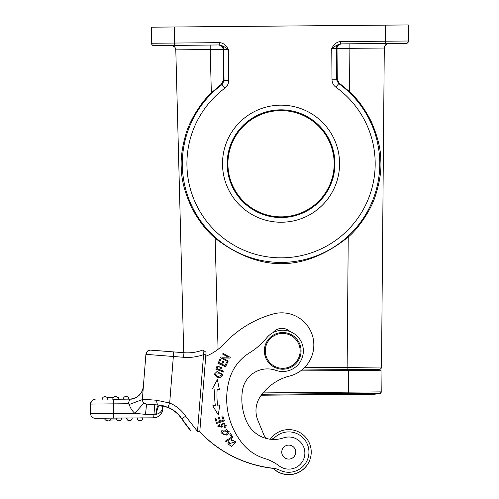 <?xml version="1.0" encoding="UTF-8"?>
<svg xmlns="http://www.w3.org/2000/svg" width="499" height="499" viewBox="0 0 499 499"><rect width="100%" height="100%" fill="white"/><g stroke="black" fill="none" stroke-linecap="round" stroke-linejoin="round"><path stroke-width="0.75" d="M255.975 410.683A25.237 25.237 180 0 1 260.578 396.15A51.522 51.522 180 0 1 288.06 376.427A32.117 32.117 0 0 0 313.827 344.946L313.827 344.946A32.117 32.117 180 0 1 288.06 376.427A51.522 51.522 0 0 0 260.578 396.15A25.237 25.237 0 0 0 257.858 420.258L263.877 434.941A6.88 6.88 0 0 0 268.206 438.902M199.619 431.616A119.286 119.286 0 0 0 273.096 468.23A119.286 119.286 0 0 0 273.352 468.255L273.352 468.255A119.286 119.286 180 0 1 199.619 431.616L198.122 431.485M273.04 332.633A11.471 11.471 180 0 1 289.913 331.523A11.471 11.471 0 0 0 273.034 332.64M273.09 468.23A22.48 22.48 0 0 0 311.052 454.92A22.48 22.48 180 0 1 273.096 468.23M270.321 439.214A22.48 22.48 180 0 1 311.052 454.92A22.48 22.48 0 0 0 311.233 452.094L311.233 452.094M280.001 470.283A22.942 22.942 0 0 0 273.352 468.255A22.942 22.942 0 0 1 280.001 470.283L280.001 470.283A20.185 20.185 180 0 0 308.937 452.094A20.185 20.185 180 0 1 280.001 470.283M270.065 439.214A6.88 6.88 0 0 0 274.949 437.355A20.185 20.185 180 0 1 308.937 452.088L308.937 452.088M226.683 398.901A70.933 70.933 180 0 0 242.433 443.468A45.877 45.877 180 0 0 264.757 458.531L264.757 458.531A45.877 45.877 180 0 1 279.109 465.86A16.055 16.055 0 0 0 304.864 453.061L304.864 453.061A16.055 16.055 180 0 1 279.109 465.86A45.877 45.877 0 0 0 264.757 458.531A45.877 45.877 180 0 1 242.433 443.474A70.933 70.933 0 0 1 226.683 398.901A70.933 70.933 180 0 1 229.49 379.134A45.877 45.877 180 0 1 249.525 352.837A68.818 68.818 0 0 0 266.74 337.798A20.646 20.646 180 0 1 303.311 352.344A20.646 20.646 180 0 1 275.835 370.339A20.646 20.646 0 0 0 303.361 350.872L303.361 350.878M313.827 344.946L313.827 344.946A32.117 32.117 180 0 0 273.065 314.014A105.526 105.526 180 0 0 224.288 343.686A50.468 50.468 0 0 1 205.738 356.274L199.806 431.629L206.05 352.3L202.943 349.98L203.567 354.639L205.856 354.82M241.822 398.901A55.788 55.788 180 0 1 242.508 390.199A25.237 25.237 180 0 1 275.835 370.339A25.237 25.237 0 0 0 242.508 390.193A55.788 55.788 0 0 0 246.824 421.986A29.821 29.821 0 0 0 283.613 437.866A16.055 16.055 180 0 1 304.864 453.061L304.864 453.061M214.657 395.239A79.603 79.603 180 0 1 214.888 389.133A79.603 79.603 0 0 0 215.319 405.494L212.749 405.824L218.3 414.881L219.791 404.914L217.595 405.194A77.308 77.308 180 0 1 217.177 389.301L219.385 389.476L217.377 379.596L212.312 388.927L217.377 379.596L219.385 389.476M214.888 389.133L213.971 389.058M215.019 418.655L216.603 423.458L224.444 420.875L222.81 415.916L221.887 416.222L223.234 420.301L220.564 421.181L219.348 417.501L218.431 417.806L219.641 421.48L217.24 422.273L215.948 418.349L215.019 418.655L215.948 418.349L217.24 422.273L219.641 421.48M226.022 441.802L232.958 437.317L230.582 433.643L229.765 434.174L231.636 437.068L225.523 441.029L226.022 441.802M231.287 439.569L231.63 440.474L233.32 440.093L234.96 442.027L228.823 443.773L229.44 442.289L228.679 441.715L227.875 443.767L231.567 446.511L235.927 441.995L231.287 439.569L235.927 441.995M215.855 369.191L216.666 366.952L215.855 369.191L223.621 372.011L223.901 371.225L220.745 370.077L221.519 367.495L217.071 366.073L216.666 366.952L217.071 366.073L221.519 367.495M217.888 377.475L219.972 377.668L222.791 374.986L217.159 371.393L214.364 374.119L217.888 377.475M226.752 435.153L228.386 433.824L229.209 431.679L221.756 430.706L220.945 432.839L226.752 435.153M222.298 424.711L222.304 424.668C222.566 423.364 223.296 423.046 224.488 423.72L225.224 425.46L224.076 427.15L224.5 427.924L225.723 426.988L226.234 425.504L221.232 424.555L221.437 427.144L218.83 426.42L219.809 425.054L219.392 424.269L217.876 426.433L222.498 427.001L222.417 425.971L222.498 427.001M218.032 363.372L225.567 366.765L227.5 362.467L226.615 362.068L225.018 365.605L222.454 364.451L223.889 361.264L223.009 360.864L221.575 364.052L219.267 363.01L220.795 359.611L219.909 359.211L218.032 363.372L219.909 359.211L220.795 359.611M222.56 357.908L229.846 358.114L230.257 357.365L223.016 353.392L222.629 354.097L228.317 357.215L221.038 357.003L220.627 357.758L227.868 361.725L228.249 361.026L222.56 357.908L228.249 361.026M215.319 405.494L212.749 405.824M216.946 395.239L216.946 395.239A77.308 77.308 0 0 0 217.595 405.2L219.791 404.914M218.431 417.806L219.348 417.501L220.564 421.181L223.234 420.301M221.887 416.222L222.81 415.916L224.444 420.875M231.636 437.068L225.523 441.029M229.765 434.174L230.582 433.643L232.952 437.317M227.875 443.767L228.679 441.715L229.44 442.289M228.823 443.773L234.96 442.027M220.745 370.077L223.901 371.225M217.059 368.736L219.834 369.747L220.533 367.489L219.834 369.747L217.059 368.736L217.944 366.509L220.533 367.489M214.364 374.119L217.159 371.393L222.791 374.986M218.132 376.651L221.862 374.936L218.132 376.645L215.736 375.329L218.132 376.651M215.306 374.119L215.736 375.329L215.306 374.119L221.369 373.689L221.862 374.936M220.945 432.839L221.756 430.706L229.209 431.679M226.321 434.305L228.28 431.672L226.321 434.305L223.639 434.935L226.321 434.305M221.887 432.845L223.639 434.935L221.887 432.845L226.446 429.577L228.28 431.672M217.876 426.433L219.392 424.269L219.809 425.054M218.83 426.42L221.437 427.144M221.232 424.555L226.234 425.504M224.076 427.156L225.224 425.46M219.267 363.01L221.575 364.052L223.009 360.864L223.889 361.264M222.454 364.451L225.018 365.605L226.615 362.068L227.5 362.467M220.627 357.758L221.038 357.003L228.317 357.215M222.629 354.097L223.016 353.392L230.257 357.365M295.745 452.088L295.745 452.088A6.998 6.998 180 0 1 282.097 454.252A6.998 6.998 180 0 1 281.754 452.088L281.754 452.088A6.998 6.998 180 0 1 295.402 449.923A6.998 6.998 180 0 1 289.844 458.999A6.998 6.998 180 0 1 281.754 452.088L281.754 452.088M301.065 350.872L301.065 350.872A18.351 18.351 180 0 1 281.274 369.166A18.351 18.351 180 0 1 264.364 350.872L264.364 350.872A18.351 18.351 180 0 1 284.156 332.577A18.351 18.351 180 0 1 301.065 350.872A18.351 18.351 180 0 1 281.274 369.166A18.351 18.351 180 0 1 264.364 350.872L264.364 350.872M284.081 333.494A17.434 17.434 0 0 0 265.331 349.506A17.434 17.434 0 0 0 281.349 368.256A17.434 17.434 0 0 0 300.092 352.238A17.434 17.434 0 0 0 284.081 333.494M388.765 43.575L341.472 43.893C338.391 44.579 336.9 46.108 337.006 48.478L337.287 79.397L339.189 83.077L349.512 91.629C358.008 99.457 365.324 109.587 371.456 122.012C377.78 136.751 380.893 149.575 380.806 160.478C381.492 170.727 379.658 182.609 375.292 196.138C371.225 209.374 359.006 227.937 348.24 237.044C304.178 272.192 259.811 272.579 215.144 238.204C206.262 230.569 198.533 220.577 191.953 208.226C185.191 193.712 181.692 181.018 181.443 170.147C180.438 159.898 181.904 147.953 185.84 134.306C189.57 120.827 201.016 102.226 211.339 92.833L210.204 49.544L175.798 49.856L183.726 352.699M304.353 367.726L381.504 367.058L384.292 48.035L349.886 48.328L349.512 91.629M339.189 83.077L335.846 87.157A94.13 94.13 180 0 1 351.514 226.116A94.13 94.13 180 0 1 211.682 227.332A94.13 94.13 180 0 1 224.924 88.13C227.357 86.215 228.592 83.738 228.629 80.682L223.346 80.389L221.506 84.106L211.339 92.833M223.346 80.389L223.084 49.476L210.204 49.544L210.166 45.035L218.537 44.966C221.631 45.596 223.147 47.099 223.084 49.476L223.764 49.495L224.039 80.719L222.186 84.443A98.721 98.721 0 0 0 281.91 262.418A98.721 98.721 0 0 0 379.764 162.836A98.721 98.721 180 0 0 338.515 83.433L336.6 79.74L332.01 79.778L331.735 48.553C333.9 44.18 336.837 41.86 340.561 41.592L385.502 41.199L385.365 25.143L174.326 26.983L151.39 27.189L151.528 43.251L219.41 42.652C223.072 42.802 226.053 45.072 228.355 49.457L223.764 49.495A4.591 4.585 -91.5 0 0 219.142 44.947L218.537 44.966M339.582 163.185A58.539 58.539 0 0 0 280.538 105.164A58.539 58.539 0 0 0 222.51 164.208A58.539 58.539 0 0 0 281.561 222.236A58.539 58.539 0 0 0 339.582 163.185M151.39 27.295L151.428 31.88M151.39 27.314L151.528 43.369L151.39 27.314L151.528 43.369L152.089 44.854L153.754 45.64L171.637 45.496L153.842 45.64A2.295 2.295 180 0 1 151.528 43.369M153.842 45.64L219.429 44.947C222.13 45.528 225.105 47.031 228.355 49.457L228.629 80.682M171.506 45.484L164.165 45.552L171.594 45.49M164.165 45.434L189.395 45.216L164.165 45.434M408.444 41.005L385.502 41.199L385.527 43.494L406.174 43.319A2.295 2.295 0 0 0 408.444 41.005L408.307 24.95L408.444 41.005L408.307 24.95L385.365 25.143M395.85 43.413L370.614 43.631L395.85 43.413M388.453 43.6L395.85 43.532L388.534 43.588M340.873 43.887A4.591 4.585 90.5 0 0 336.326 48.515L331.735 48.553C334.948 46.07 337.898 44.511 340.58 43.887L341.472 43.893M388.84 43.575C386.114 43.881 384.598 45.397 384.292 48.122L384.292 48.122C383.382 46.195 387.642 43.12 388.771 43.575L388.771 43.575M406.174 43.319L406.174 43.438A2.295 2.295 -0 0 0 408.444 41.149L408.444 41.03M370.701 394.179A30.283 30.283 180 0 0 380.188 393.312A1.378 1.378 0 0 0 381.224 391.977A1.378 1.378 0 0 1 380.188 393.312L380.188 393.231A1.378 1.378 0 0 0 381.224 391.883L348.651 392.158L348.664 393.493L261.981 394.254M261.245 395.233L372.971 394.247C373.545 394.067 372.909 394.746 380.188 393.312L381.224 391.977L381.036 370.233L381.224 391.883L381.036 370.233L300.591 370.925M375.841 369.447L375.822 370.277L375.841 369.36L375.822 370.277L375.841 369.36L301.801 370.002L379.234 369.335A2.295 2.295 -168.9 0 0 381.461 367.482A2.295 2.295 -168.9 0 1 379.234 369.335L375.841 369.447L379.465 369.403L380.718 368.855L381.504 367.139A2.295 2.295 -13.9 0 1 379.234 369.416M381.461 367.482L381.504 367.058A2.295 2.295 -168.9 0 1 381.461 367.482A2.295 2.295 -168.9 0 0 381.504 367.058L384.292 48.035A4.591 4.591 0 0 1 388.84 43.488L388.453 43.494M310.434 458.032A22.48 22.48 180 0 1 272.909 468.205A22.48 22.48 0 0 0 273.059 468.355A119.286 119.286 180 0 1 199.575 431.729L199.743 431.741M256.754 404.458A25.237 25.237 180 0 1 261.326 395.227A25.237 25.237 0 0 0 256.779 404.358M199.575 431.735L199.575 431.729A119.286 119.286 0 0 0 273.065 468.361M273.059 468.355A22.48 22.48 0 0 0 310.459 457.939M199.737 431.741L198.122 431.604M190.113 429.889L181.923 418.898M168.768 407.758L163.03 405.83L167.932 407.396A30.738 30.738 0 0 1 181.811 418.848L190.998 431.061A125.249 125.249 0 0 1 181.811 418.848L178.237 414.395L173.758 410.583L169.972 408.325L163.03 405.824M183.956 352.718C190.487 353.217 196.818 352.3 202.943 349.98A43.588 43.588 0 0 1 183.956 352.718L173.708 351.914L183.956 352.718L183.595 357.29A48.172 48.172 0 0 0 203.567 354.639L197.517 431.429L185.64 416.197A35.329 35.329 0 0 0 169.685 403.03L167.932 407.271L158.576 405.026C157.553 405.356 156.63 408.45 155.807 414.326L156.162 414.27C159.131 413.746 161.165 412.068 162.256 409.242L161.807 405.469M167.932 407.271A30.738 30.738 180 0 1 181.811 418.723L190.057 429.82A125.249 125.249 0 0 0 190.998 430.936A125.249 125.249 0 0 1 181.811 418.723L178.336 414.388L181.811 418.73L185.64 416.197M156.162 414.27C157.341 408.431 158.576 405.4 159.873 405.169L163.953 405.936M164.714 406.142L171.014 408.756M173.752 410.459L178.336 414.388M183.595 357.29L173.346 356.486L173.708 351.914L150.841 350.117A4.591 4.591 0 0 0 145.908 354.334L142.377 399.156A4.591 4.591 0 0 0 143.924 402.967L146.594 404.096L154.771 404.739L153.686 417.738A9.175 9.175 0 0 0 162.749 409.28L162.256 409.242L162.393 405.581M162.867 405.681L162.624 407.203M173.708 351.914L150.299 350.111C148.827 351.09 148.477 348.421 145.908 354.334L142.377 399.156A4.591 4.591 0 0 0 142.365 399.518L142.365 399.518A4.591 4.591 0 0 0 146.594 404.09L145.483 414.37L155.807 414.326M156.761 400.279A4.591 2.183 94.5 0 0 158.576 405.026L146.594 404.096A4.591 4.591 0 0 1 142.365 399.518L142.377 399.156L156.761 400.279L169.685 403.03L173.346 356.486L145.908 354.334M159.923 405.176L154.771 404.739M145.483 414.37L134.836 413.309L113.579 413.496L113.616 418.087L153.686 417.825A9.175 9.175 0 0 0 162.749 409.373L163.042 405.718L162.749 409.373C161.907 414.526 158.882 417.345 153.686 417.825L142.751 417.925L153.686 417.825M106.811 420.046L104.915 420.071L106.324 420.058L104.915 420.071L106.318 420.052L104.915 420.071L104.902 418.224L111.096 418.112A2.751 2.751 180 0 1 111.096 418.137L111.096 418.137A2.751 2.751 180 0 1 108.127 420.882A2.751 2.751 180 0 1 105.588 418.162M111.096 418.168L121.65 418.019A2.751 2.751 180 0 1 121.65 418.043L121.65 418.043A2.751 2.751 180 0 1 118.681 420.788A2.751 2.751 180 0 1 116.142 418.068M132.198 417.925A2.751 2.751 180 0 1 132.198 417.95A2.751 2.751 0 0 0 132.198 417.925L126.696 418.062A2.751 2.751 0 0 0 129.459 420.788A2.751 2.751 0 0 0 132.198 418.037A2.751 2.751 180 0 1 129.229 420.782A2.751 2.751 180 0 1 126.696 418.062M142.751 417.831A2.751 2.751 180 0 1 142.751 417.856A2.751 2.751 0 0 0 142.751 417.831L137.244 417.969A2.751 2.751 0 0 0 140.013 420.701A2.751 2.751 0 0 0 142.751 417.944A2.751 2.751 180 0 1 139.782 420.688A2.751 2.751 180 0 1 137.244 417.969M106.312 420.046L104.915 420.064L104.902 418.243L95.265 418.256L113.616 418.087M90.556 404.146L90.556 404.071A4.591 4.591 180 0 1 90.556 404.028L90.556 404.109A4.591 4.591 180 0 0 90.556 404.146L90.637 413.783A4.591 4.591 -0 0 0 95.265 418.33M95.265 418.256A4.591 4.591 0 0 1 90.637 413.702L113.579 413.496L113.454 399.275L129.777 399.131C137.574 398.408 142.109 394.179 143.381 386.451C142.109 394.179 137.574 398.408 129.777 399.131L128.212 403.735L129.285 404.483L142.346 399.599L142.421 398.595M128.212 403.735L90.556 404.071A4.591 4.591 180 0 1 90.556 404.028L90.556 404.028A4.591 4.591 180 0 1 95.103 399.443L94.854 399.45C93.531 400.329 92.402 398.146 90.556 404.028L90.556 404.028A4.591 4.591 180 0 1 95.103 399.443M118.032 398.14L118.026 397.447L117.596 397.454M113.41 397.491L107.035 397.547M118.332 399.231L118.026 397.46M110.391 420.033L117.022 419.958M104.915 420.077L106.331 420.064L104.915 420.083L104.902 418.237L104.915 420.064L106.318 420.052L104.915 420.077L104.902 418.224L104.915 420.071L106.324 420.064L104.915 420.077L104.902 418.243L95.016 418.324L93.113 417.819L91.804 416.802M110.566 420.021L117.234 419.965L110.566 420.021M109.836 420.021L116.872 419.965M227.182 164.171A53.867 53.867 180 0 1 280.575 109.83A53.867 53.867 180 0 1 334.916 163.229A53.867 53.867 0 0 1 281.517 217.564A53.867 53.867 0 0 1 227.182 164.171M227.918 164.19A53.131 53.131 180 0 1 280.581 110.597A53.131 53.131 180 0 1 334.174 163.26A53.131 53.131 180 0 1 281.511 216.853A53.131 53.131 180 0 1 227.918 164.19M348.24 237.044L347.123 369.603M218.057 349.344L215.144 238.204M221.506 84.106L224.924 88.13M174.326 26.983L174.488 45.334M335.846 87.157C333.388 85.31 332.116 82.853 332.01 79.778M153.842 45.521A2.295 2.295 180 0 1 151.528 43.251M219.142 44.947L219.41 42.652M174.226 46.6L171.176 45.39L210.166 45.035M171.176 45.39C173.902 45.652 175.442 47.137 175.798 49.856M171.176 45.471A4.591 4.591 180 0 1 175.798 49.944M406.174 43.438L388.409 43.6L406.442 43.419L407.683 42.852L408.444 41.149M388.471 43.494L349.849 43.818L349.886 48.328L336.326 48.515L336.6 79.74L337.287 79.397M385.527 43.494L340.58 43.887L340.561 41.592M348.67 394.466L348.664 393.493L380.188 393.231A30.283 30.283 180 0 1 372.741 394.166M348.464 370.507L348.651 392.158L263.067 392.906M350.292 369.578L350.298 370.495M190.057 429.938A125.249 125.249 0 0 0 190.998 431.055M163.03 405.718L162.749 409.373M161.926 405.487L162.35 408.743M129.285 404.483A18.351 18.351 0 0 0 134.836 413.309L143.924 402.967M107.722 399.325A2.751 2.751 0 0 0 104.946 396.605A2.751 2.751 0 0 0 102.214 399.375L102.214 399.362A2.751 2.751 0 0 1 104.952 396.605A2.751 2.751 0 0 1 107.722 399.325M118.269 399.237A2.751 2.751 0 0 0 115.494 396.505A2.751 2.751 0 0 0 112.768 399.262L112.768 399.262A2.751 2.751 0 0 0 112.768 399.281L112.768 399.262A2.751 2.751 0 0 1 115.506 396.505A2.751 2.751 0 0 1 118.269 399.237M128.823 399.144A2.751 2.751 0 0 0 126.047 396.418A2.751 2.751 0 0 0 123.315 399.169L123.315 399.169A2.751 2.751 0 0 0 123.315 399.188L123.315 399.169A2.751 2.751 0 0 1 126.06 396.418A2.751 2.751 0 0 1 128.823 399.144M111.096 418.187A2.751 2.751 180 0 1 108.127 420.931A2.751 2.751 180 0 1 105.588 418.212L105.588 418.212A2.751 2.751 0 0 0 108.352 420.944A2.751 2.751 0 0 0 111.096 418.187L111.096 418.137A2.751 2.751 0 0 0 111.096 418.112M121.65 418.1A2.751 2.751 180 0 1 118.681 420.844A2.751 2.751 180 0 1 116.142 418.118L116.142 418.118A2.751 2.751 0 0 0 118.905 420.85A2.751 2.751 0 0 0 121.65 418.1L121.65 418.043A2.751 2.751 0 0 0 121.65 418.019M132.198 418.037L132.198 417.95A2.751 2.751 180 0 1 129.229 420.694A2.751 2.751 180 0 1 126.696 417.975M142.751 417.944L142.751 417.856A2.751 2.751 180 0 1 139.782 420.601A2.751 2.751 180 0 1 137.244 417.881M171.531 45.384L209.399 45.041M261.314 395.133L372.79 394.166M181.742 418.742L178.237 414.395M173.758 410.583L169.972 408.325M165.699 406.566L162.637 405.737M181.811 418.73L190.998 430.936M162.487 405.6L166.048 406.573M170.19 408.325L174.569 411.057M143.388 386.307L143.419 385.178M113.454 399.275L129.777 399.131C136.876 399.874 143.45 391.609 143.319 387.018M118.313 397.454L118.332 399.294"/></g></svg>
